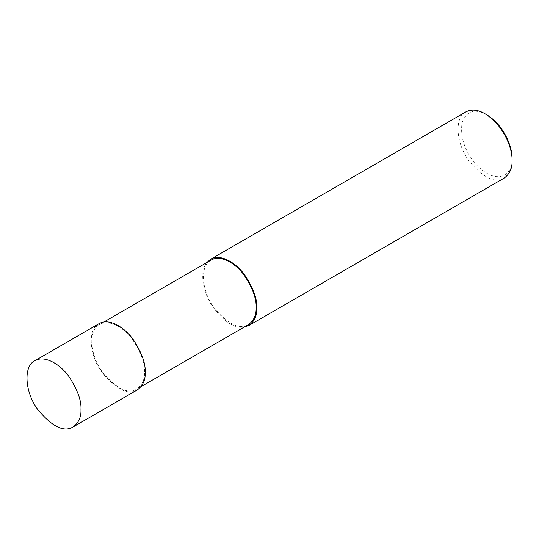 <?xml version="1.0" encoding="UTF-8"?>
<svg xmlns="http://www.w3.org/2000/svg" width="539" height="539" viewBox="0 0 539 539"><rect width="100%" height="100%" fill="white"/><g stroke="black" fill="none" stroke-linecap="round" stroke-linejoin="round"><path stroke-width="0.4" stroke-dasharray="2.69 2.02" d="M99.041 323.663C87.446 329.14 89.103 354.898 101.824 372.24C116.215 389.562 128.039 395.451 137.29 389.919M144.54 372.018C145.031 363.293 141.124 352.6 132.823 339.941C124.556 328.211 109.37 318.637 99.52 324.491C88.214 329.828 89.824 354.945 102.228 371.849C116.262 388.74 127.79 394.487 136.812 389.091C142.269 385.055 144.843 379.368 144.54 372.018L145.213 372.409M211.093 260.081C199.787 265.417 201.397 290.528 213.801 307.439C227.835 324.323 239.363 330.07 248.385 324.673M206.841 262.533C199.457 270.949 202.415 291.761 212.568 306.59C224.029 321.857 234.553 328.702 244.133 327.126M465.878 111.876C454.276 117.347 455.933 143.105 468.654 160.447C483.045 177.769 494.869 183.664 504.127 178.126M486.69 114.746C474.765 108.198 466.558 110.879 462.078 122.784C460.016 137.122 464.692 151.028 476.099 164.51C498.743 188.172 513.795 172.359 512.05 158.668M103.771 322.039L99.52 324.491M141.063 386.638L136.812 389.091"/><path stroke-width="0.81" d="M73.055 427.009L137.29 389.919C142.889 385.783 145.53 379.941 145.213 372.409C145.719 363.461 141.717 352.493 133.2 339.509C124.725 327.476 109.147 317.66 99.041 323.663L34.806 360.753C23.204 366.224 24.861 391.981 37.582 409.323C51.973 426.645 63.797 432.541 73.055 427.009C78.647 422.866 81.288 417.031 80.978 409.499C81.483 400.551 77.475 389.582 68.958 376.593C60.483 364.566 44.905 354.75 34.806 360.753M141.063 386.638L248.385 324.673C253.842 320.644 256.416 314.951 256.113 307.601C256.604 298.882 252.697 288.19 244.396 275.523C236.129 263.793 220.943 254.226 211.093 260.081L103.771 322.039M244.133 327.126L248.863 325.502C254.462 321.365 257.103 315.531 256.786 307.991C257.292 299.044 253.29 288.082 244.773 275.092C236.291 263.059 220.721 253.249 210.614 259.252L206.841 262.533M248.863 325.502L504.127 178.126C509.726 173.989 512.367 168.155 512.05 160.615C512.697 149.532 504.106 125.317 485.006 113.769C477.965 109.653 471.591 109.019 465.878 111.876L210.614 259.252M485.006 113.769L486.69 114.746C504.605 125.574 512.656 148.279 512.05 158.668L512.05 160.615"/></g></svg>
